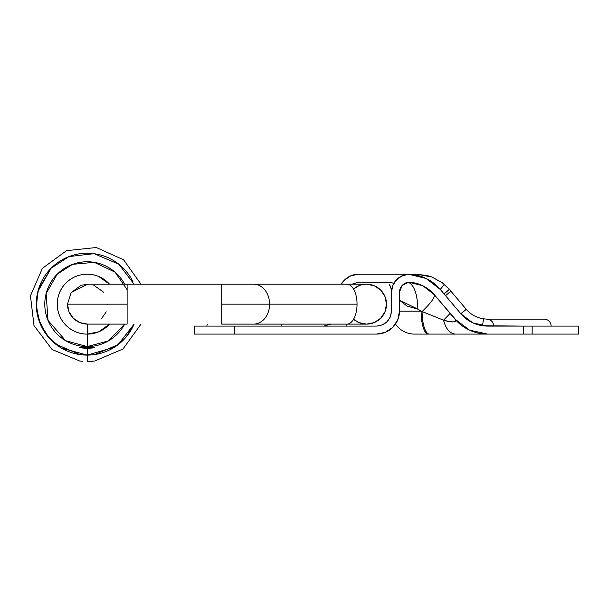 <?xml version="1.0" encoding="UTF-8"?>
<svg xmlns="http://www.w3.org/2000/svg" width="609" height="609" viewBox="0 0 609 609"><rect width="100%" height="100%" fill="white"/><g stroke="black" fill="none" stroke-linecap="round" stroke-linejoin="round"><path stroke-width="0.91" d="M457.998 322.344L434.164 294.573L454.748 318.895A42.896 42.896 0 0 0 487.497 334.09L523.344 334.09L487.497 334.09L469.448 330.101L454.748 318.895L434.164 294.573L422.775 285.72L408.776 282.233L405.099 283.208L406.705 282.576L405.099 283.208L400.798 287.22L405.099 283.208L400.798 287.22L399.474 292.183C400.014 286.474 403.112 283.155 408.776 282.233L406.705 282.591L408.776 282.233L402.161 285.377L399.474 292.183L399.474 311.138L397.73 319.923L392.752 327.368L385.307 332.339L376.529 334.09L234.366 334.09L376.529 334.09A22.944 22.944 0 0 0 399.474 311.138L421.124 311.138L417.881 309.144L407.116 306.106L399.474 300.207L417.881 309.144C417.378 293.919 414.173 284.966 408.266 282.279L415.833 283.208L422.745 285.712M486.857 319.116L483.523 318.834L482.526 325.746L523.344 326.104L487.497 326.104C476.809 325.876 467.918 321.758 460.838 313.742L472.805 322.861L487.497 326.104L482.526 325.754L483.523 318.834C476.497 317.708 470.719 314.51 466.174 309.235L460.838 313.742L440.261 289.42L460.838 313.742C466.509 320.334 473.741 324.331 482.526 325.746L483.523 318.834C476.565 317.753 470.78 314.548 466.174 309.235L460.838 313.742L466.296 309.372M281.754 326.104A6.981 6.981 0 0 0 281.465 324.11A6.981 6.981 0 0 1 281.754 326.104M207.22 324.11A6.981 6.981 0 0 0 206.931 326.104A6.981 6.981 0 0 1 207.22 324.11M486.964 319.116L544.134 319.124A6.981 6.981 0 0 1 551.115 326.104A6.981 6.981 0 0 0 544.134 319.124L488.844 319.124M578.55 326.104L578.55 334.09L578.55 326.104L523.344 326.104L523.344 334.09L578.55 334.09L532.159 334.09L532.159 326.104L523.344 326.104L523.344 334.09L532.159 334.09L532.159 326.104L578.55 326.104M399.801 289.656L399.474 311.138L421.078 311.077M194.781 334.09L234.366 334.09L234.366 326.104L194.781 326.104M426.742 287.981L434.164 294.573L454.893 319.07C456.202 320.562 455.928 321.468 454.086 321.773C451.969 322.191 448.452 321.666 443.535 320.197L421.124 311.138A22.944 7.095 90 0 0 428.218 334.09L414.44 334.09A22.944 22.944 0 0 1 395.485 324.072A22.944 22.944 0 0 0 414.44 334.09L475.812 334.09M376.529 326.104L234.366 326.104L376.529 326.104L382.254 324.962L387.111 321.719L390.354 316.87L391.496 311.138L391.496 292.183L392.79 285.492L396.489 279.759L402.054 275.824L408.692 274.248L426.094 278.465L440.261 289.42L444.403 284.411L449.351 289.351A42.896 42.896 0 0 1 449.412 289.42A42.896 42.896 0 0 0 449.351 289.351L442.18 282.645L444.403 284.411L440.261 289.42A42.896 42.896 0 0 0 408.692 274.248L409.454 274.225L408.692 274.248A17.958 17.958 0 0 0 391.496 292.183L391.496 311.138L391.496 289.694L391.496 311.138L390.354 316.87L391.496 311.138C390.544 320.167 385.55 325.153 376.529 326.104L382.254 324.962M422.813 285.743L434.156 294.566L423.742 286.23L425.805 287.387L422.852 285.758M420.499 284.715L415.795 283.208L408.776 282.233C418.969 282.797 427.427 286.908 434.164 294.573L425.881 287.433L423.742 286.23M407.292 274.225L358.572 274.225L350.936 275.748L344.466 280.071L341.291 284.205A19.952 19.952 0 0 1 358.572 274.225L407.634 274.233M389.296 282.317L358.572 282.211L387.096 282.211L393.901 283.208L389.372 282.325M418.094 275.542A6.981 2.459 -90 0 0 416.663 274.225L409.454 274.225L416.663 274.225A6.981 2.459 90 0 1 418.063 275.474M351.956 284.205L358.572 282.211M398.766 277.75L394.723 281.906L396.147 280.11M331.121 324.11L323.653 326.104L331.121 324.11M346.597 326.104L346.597 324.11L346.597 326.104M400.874 276.41L408.121 274.278M390.354 316.87L391.496 311.138M391.633 289.953L389.722 284.86M445.544 295.669L450.881 291.155L466.167 309.227L450.881 291.155L445.544 295.669L444.075 293.926A35.916 35.916 0 0 0 444.03 293.873L449.351 289.351L444.403 284.411L449.351 289.351L444.03 293.873A35.916 35.916 0 0 1 444.075 293.926L449.412 289.42L444.075 293.926L445.514 295.624M450.881 291.155L449.412 289.42L450.881 291.155M473.68 331.806L468.42 329.614M417.881 309.144C417.378 293.919 414.173 284.966 408.266 282.279L408.776 282.233C418.726 282.675 427.191 286.793 434.164 294.573C435.199 297.108 431.18 302.757 422.106 311.526C431.18 302.757 435.199 297.108 434.164 294.573L425.881 287.433M427.891 288.773L434.164 294.566L426.635 287.912M422.692 285.682L408.822 282.233M443.535 320.197L450.12 313.422L443.535 320.197C445.955 328.989 449.922 333.618 455.441 334.09C449.914 333.648 445.948 329.02 443.535 320.197C453.812 322.74 457.603 322.367 454.893 319.07M488.083 334.09L428.218 334.09A22.944 7.095 -90 0 1 421.124 311.138L422.106 311.526A22.944 7.239 90 0 0 429.345 334.09A22.944 7.239 -90 0 1 422.106 311.526M408.266 282.279L406.081 282.797M194.477 334.09L234.366 334.09L234.366 326.104L194.477 326.104L194.461 334.09L194.461 326.104M541.812 319.124L544.134 319.124M408.776 282.233L415.795 283.208M444.38 284.388L442.18 282.645L431.461 276.859L442.18 282.645L431.804 276.988L416.8 274.225M442.18 282.645L444.403 284.411L442.18 282.645L431.804 276.988L416.663 274.225L427.533 275.633L431.454 276.859M466.167 309.227L460.838 313.742M486.69 319.108L483.523 318.834L482.526 325.746M493.754 326.097L493.732 326.097C493.351 321.925 491.075 319.603 486.911 319.116M492.087 326.081L490.443 326.051M424.937 277.925A42.896 42.896 0 0 0 418.101 275.557M107.801 304.157L107.785 304.82M106.225 311.823L101.673 318.393M79.733 322.549L78.416 321.94M74.937 319.695L73.933 318.834M73.385 318.317L73.377 318.309C69.51 314.297 67.538 309.585 67.47 304.157C67.538 309.585 69.51 314.313 73.392 318.317C77.442 322.146 82.177 324.079 87.597 324.11L79.924 322.625L73.392 318.317L69.007 311.823L67.47 304.157L127.121 304.157L67.47 304.157L71.2 292.556L67.47 304.157L69.007 311.831L73.392 318.317L79.901 322.618M358.914 285.72L353.524 289.039A19.952 19.952 0 0 1 386.502 304.157A19.952 19.952 0 0 0 366.549 284.205L374.185 285.72L380.663 290.051L384.987 296.522L386.502 304.157A19.952 19.952 0 0 1 353.532 319.276L358.914 322.595L366.549 324.11A19.952 19.952 0 0 0 386.502 304.157L384.987 311.793L380.663 318.263L374.185 322.595L366.549 324.11L253.641 324.11A19.952 15.963 -90 0 0 269.604 304.157L221.714 304.157L221.714 324.11L221.714 284.205L127.121 284.205L127.121 324.11L127.121 284.205L221.714 284.205L221.714 304.157L357.049 304.157A19.952 10.132 -90 0 0 346.917 284.205A19.952 10.132 90 0 1 357.049 304.157A19.952 10.132 90 0 1 346.917 324.11A19.952 10.132 -90 0 0 357.049 304.157L269.604 304.157A19.952 15.963 90 0 1 253.641 324.11L221.714 324.11M366.549 284.205L253.641 284.205A19.952 15.963 90 0 1 269.604 304.157A19.952 15.963 -90 0 0 253.641 284.205L221.714 284.205M80.89 361.16L82.474 361.304M94.692 361.03L87.262 361.487L94.692 361.03L122.98 349.01L140.999 324.11M81.69 347.929L87.216 348.417L87.216 361.487L87.216 348.417L79.764 347.396M94.661 347.389L87.262 348.417L87.262 355.108L87.262 348.417L92.53 347.967M124.655 284.205A42.432 42.432 0 0 0 45.348 311.054A42.432 42.432 0 0 0 87.216 346.59L87.216 334.113A29.963 29.963 0 0 1 59.872 291.917A29.963 29.963 0 0 1 109.559 284.205M94.692 354.552L118.024 344.732L134.094 324.11L126.139 337.021L114.576 347.138L87.262 355.108L87.262 361.487L92.522 361.259M79.733 354.552L55.434 343.978L45.127 332.872L38.405 318.773L36.266 303.541L38.504 289.222L51.186 268.135L68.954 256.595L94.045 253.671L118.839 264.215L134.094 284.205L118.839 264.215L94.045 253.671L68.954 256.595L51.186 268.135L37.88 291.445L36.365 307.294L40.141 323.653L49.032 337.896L61.319 348.028L87.216 355.108A50.95 50.95 0 0 1 72.098 255.506A50.95 50.95 0 0 1 133.051 281.914M94.692 347.343L87.262 347.617L87.262 346.59L108.394 340.918L124.655 324.11A42.432 42.432 0 0 1 87.262 346.59L87.262 334.113L87.262 347.617L94.692 347.343M87.216 324.11L87.262 334.113L98.711 331.821L109.559 324.11A29.963 29.963 0 0 1 87.262 334.113L87.216 324.11M127.121 289.739L115.124 272.2L94.266 262.319L72.57 264.336L57.208 274.157L46.124 293.568L48.012 320.395L65.643 340.697L87.216 346.59L87.216 347.617L87.216 334.113C81.157 334.113 75.607 332.43 70.568 329.066C65.528 325.701 61.852 321.217 59.537 315.622C57.216 310.027 56.645 304.256 57.832 298.311C59.012 292.373 61.745 287.258 66.031 282.972C70.309 278.686 75.425 275.953 81.37 274.773C87.308 273.593 93.078 274.157 98.681 276.478L109.582 284.205M87.262 348.417L87.262 361.487M71.223 292.526L81.248 285.202L71.215 292.541L87.529 284.205L71.215 292.541L67.47 304.157M87.201 347.617L81.926 347.396M134.094 324.11A50.95 50.95 0 0 1 87.262 355.108M81.248 285.202L88.503 284.205M93.695 285.164L103.842 292.373M140.999 284.205L123.604 259.815L96.291 247.513L66.503 250.664L42.364 268.394L30.45 295.875L34.013 325.617L52.085 349.505L79.733 361.03L81.933 361.259M389.372 284.479L391.496 289.694M486.629 319.108L483.866 318.888M127.121 324.11L87.529 324.11M127.121 284.205L87.529 284.205"/></g></svg>
